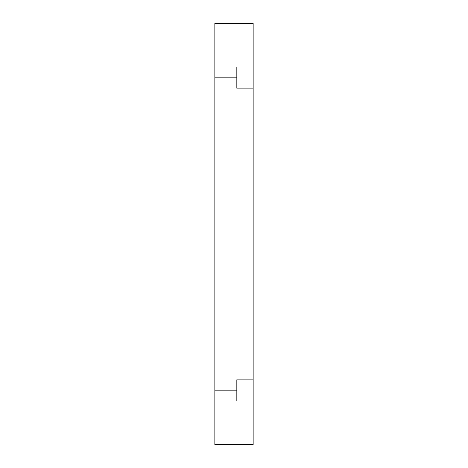<?xml version="1.0" encoding="UTF-8"?>
<svg xmlns="http://www.w3.org/2000/svg" width="468" height="468" viewBox="0 0 468 468"><rect width="100%" height="100%" fill="white"/><g stroke="black" fill="none" stroke-linecap="round" stroke-linejoin="round"><path stroke-width="0.35" stroke-dasharray="2.34 1.75" d="M253.147 379.718L253.147 400.988L236.662 400.988L236.662 379.718L253.147 379.718L253.147 400.988L236.662 400.988L236.662 379.718L253.147 379.718L253.147 400.988L253.147 379.718L253.147 400.988L253.147 379.718L236.662 379.718L236.662 400.988L236.662 379.718L236.662 400.988L253.147 400.988L253.147 379.718L236.662 379.718L236.662 400.988L236.662 379.718L236.662 400.988L253.147 400.988L253.147 379.718M214.853 390.353L214.853 382.912L214.853 390.353L214.853 382.912L214.853 390.353L236.662 390.353L236.662 382.912L236.662 390.353L236.662 382.912L236.662 390.353L214.853 390.353L214.853 382.912L214.853 390.353L214.853 382.912L214.853 390.353L236.662 390.353L236.662 382.912L236.662 390.353L236.662 382.912L236.662 390.353L214.853 390.353L214.853 397.8L214.853 382.912L214.853 397.8L214.853 382.912L214.853 397.8L214.853 390.353L214.853 397.8L214.853 390.353L236.662 390.353L214.853 390.353L214.853 397.8L214.853 390.353L214.853 397.8L214.853 390.353L236.662 390.353L236.662 397.8L236.662 382.912L236.662 390.353L214.853 390.353M253.147 67.012L253.147 88.282L236.662 88.282L236.662 67.012L253.147 67.012L253.147 88.282L236.662 88.282L236.662 67.012L253.147 67.012L253.147 88.282L253.147 67.012L253.147 88.282L253.147 67.012L236.662 67.012L236.662 88.282L236.662 67.012L236.662 88.282L253.147 88.282L253.147 67.012L236.662 67.012L236.662 88.282L236.662 67.012L236.662 88.282L253.147 88.282L253.147 67.012M214.853 77.647L214.853 70.2L214.853 77.647L214.853 70.2L214.853 77.647L236.662 77.647L236.662 70.2L236.662 77.647L236.662 70.2L236.662 77.647L214.853 77.647L214.853 70.2L214.853 77.647L214.853 70.2L214.853 77.647L236.662 77.647L236.662 70.2L236.662 77.647L236.662 70.2L236.662 77.647L214.853 77.647L214.853 70.2L214.853 85.088L214.853 70.2L214.853 85.088L214.853 77.647L214.853 85.088L214.853 77.647L236.662 77.647L214.853 77.647L214.853 85.088L214.853 77.647L214.853 85.088L214.853 77.647L236.662 77.647L236.662 85.088L236.662 70.2L236.662 77.647L214.853 77.647M214.853 444.6L253.147 444.6L214.853 444.6L214.853 23.4L253.147 23.4L253.147 444.6L253.147 23.4L214.853 23.4L214.853 444.6M236.662 77.647L236.662 70.2L236.662 77.647M236.662 390.353L236.662 397.8L236.662 390.353M214.853 382.912L236.662 382.912L214.853 382.912M214.853 70.2L236.662 70.2L214.853 70.2M214.853 85.088L236.662 85.088L214.853 85.088M214.853 397.8L236.662 397.8L214.853 397.8"/><path stroke-width="0.7" d="M253.147 444.6L214.853 444.6L253.147 444.6L253.147 23.4L214.853 23.4L253.147 23.4L253.147 444.6M214.853 23.4L214.853 444.6L214.853 23.4"/></g></svg>
